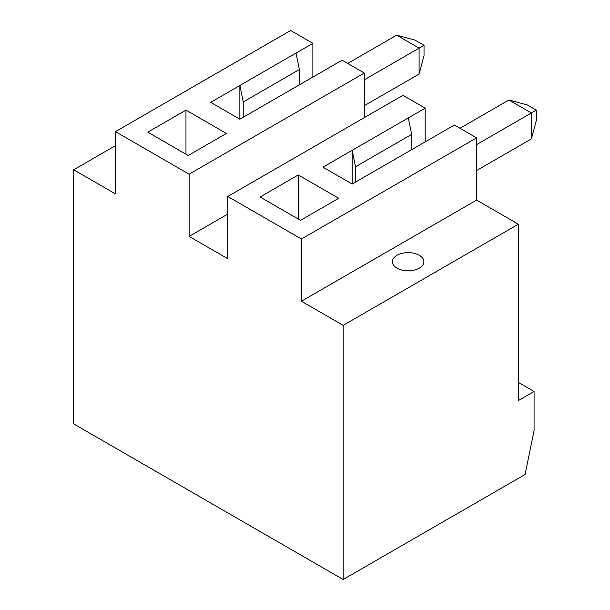 <?xml version="1.0" encoding="UTF-8"?>
<svg xmlns="http://www.w3.org/2000/svg" width="610" height="610" viewBox="0 0 610 610"><rect width="100%" height="100%" fill="white"/><g stroke="black" fill="none" stroke-linecap="round" stroke-linejoin="round"><path stroke-width="0.91" d="M343.178 579.5L525.088 474.473L534.07 430.576L534.07 391.49L518.37 400.557L518.37 224.213L343.178 325.359L343.178 579.5L73.68 423.904L73.68 169.771L115.458 193.888L115.458 131.646L189.115 174.178L189.115 236.413L227.743 214.11M343.178 325.359L301.409 301.241L301.409 239.006L227.743 196.473L227.743 258.716L189.115 236.413M115.458 145.645L73.68 169.771M188.215 155.504L147.795 132.164L185.974 110.12L226.394 133.46L188.215 155.504M239.875 119.202L239.875 85.484L210.679 102.343L239.875 119.202L342.073 60.192L364.307 73.032L189.115 174.178M299.388 84.836L299.388 69.532L243.237 101.946L239.875 85.484L312.877 43.333L290.642 30.5L115.458 131.646M185.974 154.208L185.974 110.12M415.044 40.108L424.026 45.292L424.026 55.662L419.093 74.069L419.093 48.137L396.637 35.174L415.044 40.108M424.026 45.292L364.307 79.773M364.307 105.705L419.093 74.069M347.692 63.432L396.637 35.174M299.388 69.532L296.018 53.07M312.877 77.051L312.877 43.333M243.237 101.946L243.237 117.257M364.307 117.631L364.307 73.032M227.743 196.473L402.935 95.328L425.17 108.168L425.17 141.878M352.161 184.029L322.964 167.171L352.161 150.319L352.161 184.029L454.366 125.019L476.601 137.86L301.409 239.006M301.409 301.241L476.601 200.095L476.601 137.86M476.601 200.095L518.37 224.213M518.37 382.424L534.07 391.49M411.674 149.671L411.674 134.368L408.311 117.905L352.161 150.319L355.531 166.782L355.531 182.085M508.931 100.002L527.337 104.935L536.32 110.12L531.386 112.972L508.931 100.002L459.978 128.268M298.26 174.956L260.081 196.992L300.509 220.332L338.687 198.288L298.26 174.956L298.26 219.036M408.311 117.905L425.17 108.168M411.674 134.368L355.531 166.782M476.601 144.6L531.386 112.972L531.386 138.905L536.32 120.498L536.32 110.12M476.601 170.533L531.386 138.905M419.261 255.285A15.753 9.097 180 0 1 423.874 261.721A15.753 9.097 180 0 1 408.12 270.817A15.753 9.097 180 0 1 392.367 261.721A15.753 9.097 180 0 1 402.089 253.318A15.753 9.097 180 0 1 419.261 255.285"/></g></svg>
